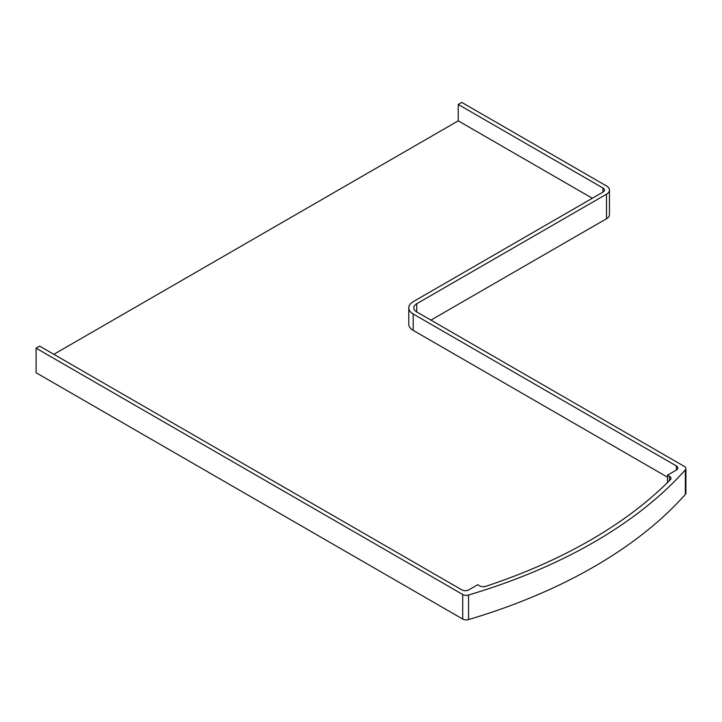 <?xml version="1.0" encoding="UTF-8"?>
<svg xmlns="http://www.w3.org/2000/svg" width="722" height="722" viewBox="0 0 722 722"><rect width="100%" height="100%" fill="white"/><g stroke="black" fill="none" stroke-linecap="round" stroke-linejoin="round"><path stroke-width="1.08" d="M676.397 470.031L676.397 465.943A5.018 2.897 0 0 1 677.868 467.982A5.018 2.897 0 0 1 676.397 470.031L667.525 475.157L669.502 476.294A5.018 2.897 180 0 1 670.973 478.343A5.018 2.897 180 0 1 670.305 479.778A496.655 286.742 0 0 1 485.753 586.327A5.018 2.897 0 0 1 479.715 585.867L477.747 584.721L468.876 589.847A5.018 2.897 0 0 1 461.782 589.847L39.647 346.127L36.1 348.175L36.1 372.751L462.721 619.061A5.018 2.897 0 0 0 468.56 619.584A501.673 289.639 0 0 0 685.34 494.435A5.018 2.897 0 0 0 685.9 493.108L685.9 468.533A5.018 2.897 0 0 0 684.429 466.484L416.729 311.922A10.036 5.794 180 0 1 413.787 307.834A10.036 5.794 180 0 1 416.729 303.736L606.516 194.164A10.036 5.794 0 0 0 609.449 190.066A10.036 5.794 0 0 0 606.516 185.969L461.782 102.416L458.235 104.455L458.235 120.845L53.834 354.322M36.1 348.175L462.721 594.486A5.018 2.897 0 0 0 468.56 595.009A501.673 289.639 0 0 0 685.34 469.851A5.018 2.897 0 0 0 685.9 468.533M430.917 320.117L606.516 218.739A10.036 5.794 0 0 0 609.449 214.642L609.449 190.066M667.525 477.206L413.183 330.36A15.054 8.691 0 0 1 408.778 324.214L408.778 307.834A15.054 8.691 0 0 1 413.183 301.688L602.969 192.115A5.018 2.897 0 0 0 604.431 190.066A5.018 2.897 0 0 0 602.969 188.018L458.235 104.455M408.778 307.834A15.054 8.691 0 0 0 413.183 313.971L676.397 465.943M667.525 482.549L667.525 475.157M592.32 198.261L458.235 120.845M462.721 594.486L462.721 619.061M468.56 595.009L468.56 619.584M685.34 469.851L685.34 494.435M416.729 303.736L416.729 311.922M606.516 194.164L606.516 218.739M413.183 330.36L413.183 313.971M669.502 480.59L669.502 476.294M602.969 192.115L602.969 188.018"/></g></svg>
